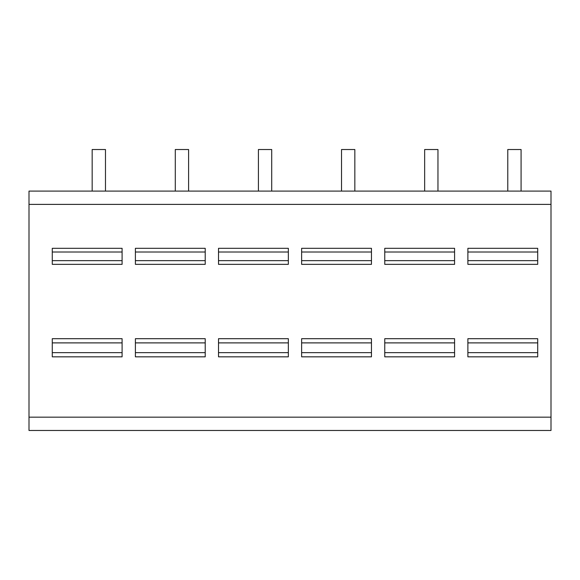 <?xml version="1.0" encoding="UTF-8"?>
<svg xmlns="http://www.w3.org/2000/svg" width="580" height="580" viewBox="0 0 580 580"><rect width="100%" height="100%" fill="white"/><g stroke="black" fill="none" stroke-linecap="round" stroke-linejoin="round"><path stroke-width="0.87" d="M29 204.385L29 191.088L551 191.088L551 430.476L29 430.476L29 204.385L551 204.385M540.27 430.476L538.653 430.476M481.893 430.476L480.225 430.476M478.609 430.476L476.368 430.476M398.772 430.476L397.104 430.476M395.488 430.476L393.247 430.476M457.149 430.476L455.532 430.476M374.027 430.476L372.411 430.476M315.672 430.476L313.983 430.476M312.366 430.476L310.626 430.476M290.906 430.476L289.297 430.476M232.551 430.476L230.862 430.476M229.245 430.476L227.505 430.476M204.464 430.476L205.878 430.476M144.5 430.476L146.37 430.476M66.308 430.476L64.619 430.476M63.003 430.476L61.262 430.476M124.664 430.476L123.054 430.476M537.703 248.32L537.703 264.349L467.879 264.349L467.879 248.32L537.703 248.32M537.703 338.698L537.703 356.838L467.879 356.838L467.879 338.698L537.703 338.698M454.582 248.32L454.582 264.349L384.757 264.349L384.757 248.32L454.582 248.32M454.582 338.698L454.582 356.838L384.757 356.838L384.757 338.698L454.582 338.698M371.461 248.32L371.461 264.349L301.636 264.349L301.636 248.32L371.461 248.32M371.461 338.698L371.461 356.838L301.636 356.838L301.636 338.698L371.461 338.698M288.34 248.32L288.34 264.349L218.515 264.349L218.515 248.32L288.34 248.32M288.34 338.698L288.34 356.838L218.515 356.838L218.515 338.698L288.34 338.698M205.219 248.32L205.219 264.349L135.394 264.349L135.394 248.32L205.219 248.32M205.219 338.698L205.219 356.838L135.394 356.838L135.394 338.698L205.219 338.698M122.097 248.32L122.097 264.349L52.272 264.349L52.272 248.32L122.097 248.32M122.097 338.698L122.097 356.838L52.272 356.838L52.272 338.698L122.097 338.698M507.775 191.088L507.775 149.524L521.079 149.524L521.079 191.088M424.654 191.088L424.654 149.524L437.958 149.524L437.958 191.088M341.533 191.088L341.533 149.524L354.837 149.524L354.837 191.088M258.412 191.088L258.412 149.524L271.715 149.524L271.715 191.088M175.291 191.088L175.291 149.524L188.594 149.524L188.594 191.088M92.169 191.088L92.169 149.524L105.473 149.524L105.473 191.088M551 417.172L29 417.172M537.703 260.652L467.879 260.652M537.703 252.017L467.879 252.017M537.703 342.889L467.879 342.889M537.703 352.654L467.879 352.654M454.582 260.652L384.757 260.652M454.582 252.017L384.757 252.017M454.582 342.889L384.757 342.889M454.582 352.654L384.757 352.654M371.461 260.652L301.636 260.652M371.461 252.017L301.636 252.017M371.461 342.889L301.636 342.889M371.461 352.654L301.636 352.654M288.34 260.652L218.515 260.652M288.34 252.017L218.515 252.017M288.34 342.889L218.515 342.889M288.34 352.654L218.515 352.654M205.219 260.652L135.394 260.652M205.219 252.017L135.394 252.017M205.219 342.889L135.394 342.889M205.219 352.654L135.394 352.654M122.097 260.652L52.272 260.652M122.097 252.017L52.272 252.017M122.097 342.889L52.272 342.889M122.097 352.654L52.272 352.654M536.87 430.476L538.211 430.476M539.929 430.476L541.343 430.476M481.806 430.476L479.986 430.476M478.355 430.476L477.115 430.476M453.748 430.476L455.09 430.476M456.808 430.476L458.222 430.476M398.685 430.476L396.865 430.476M395.234 430.476L393.994 430.476M370.627 430.476L371.939 430.476M373.672 430.476L375.101 430.476M315.6 430.476L313.758 430.476M312.113 430.476L310.865 430.476M232.478 430.476L230.637 430.476M228.991 430.476L227.744 430.476M287.506 430.476L288.818 430.476M290.551 430.476L291.979 430.476M204.523 430.476L206.27 430.476M207.85 430.476L209.105 430.476M144.899 430.476L146.196 430.476M121.263 430.476L122.576 430.476M124.308 430.476L125.737 430.476M66.236 430.476L64.394 430.476M62.749 430.476L61.502 430.476"/></g></svg>
